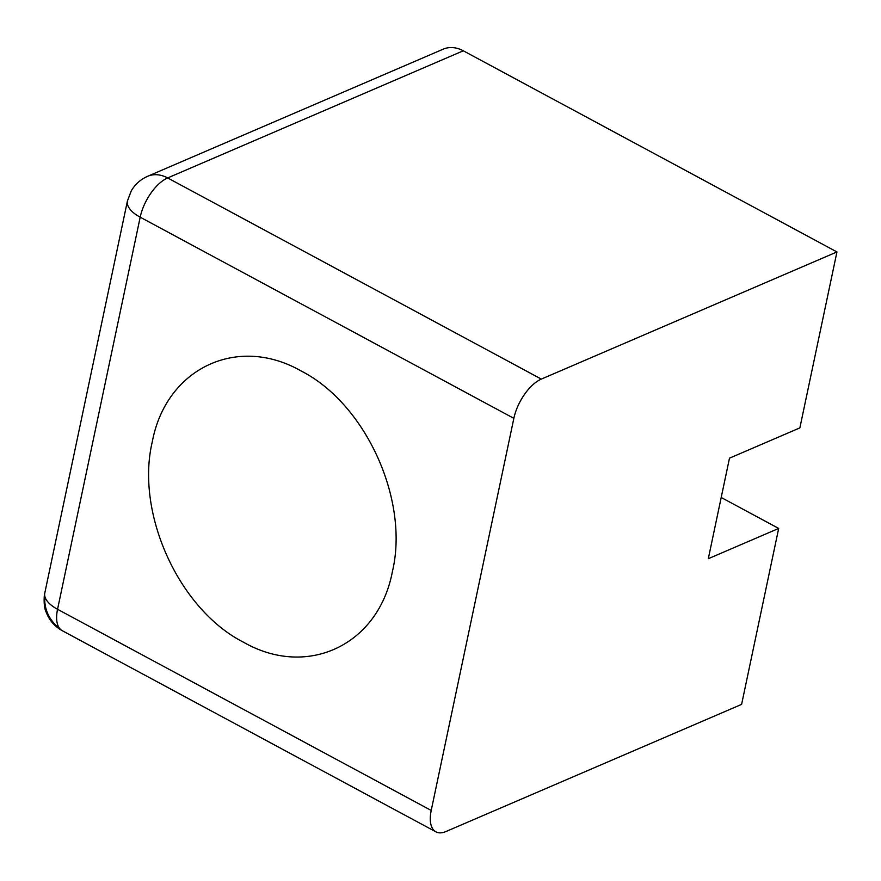 <?xml version="1.0" encoding="UTF-8"?>
<svg xmlns="http://www.w3.org/2000/svg" width="881" height="881" viewBox="0 0 881 881"><rect width="100%" height="100%" fill="white"/><g stroke="black" fill="none" stroke-linecap="round" stroke-linejoin="round"><path stroke-width="1.32" d="M431.216 810.443L57.551 609.289A34.623 16.728 118.3 0 0 59.247 627.955A34.623 16.728 118.3 0 0 62.265 630.697L435.93 831.851A34.623 16.728 -61.7 0 1 431.216 810.443L513.854 418.332A34.623 16.728 -61.7 0 1 541.319 379.094L836.95 251.944L463.285 50.79A34.623 25.89 -113.3 0 0 443.253 49.149L147.623 176.299A34.623 25.89 66.7 0 1 167.654 177.94A34.623 16.728 118.3 0 0 140.189 217.189L513.854 418.332M435.93 831.851A34.623 16.728 -61.7 0 0 445.984 831.521L741.604 704.382L778.683 528.435L721.198 497.49M778.683 528.435L708.302 558.708L729.49 458.164L799.871 427.891L836.95 251.944M392.463 571.284C409.423 499.681 365.516 403.597 301.027 370.934C237.187 334.494 165.969 368.467 152.259 441.932C135.3 513.436 179.107 609.597 243.63 642.293C307.436 678.689 378.676 645.013 392.463 571.284M44.865 596.47A34.623 15.77 -168.1 0 1 44.788 593.067L127.426 200.967A34.623 15.77 -168.1 0 0 127.492 204.37A34.623 15.77 -168.1 0 0 140.189 217.189L57.551 609.289A34.623 15.77 -168.1 0 1 44.865 596.47A34.623 33.709 60.6 0 0 59.247 627.955M541.319 379.094L167.654 177.94L463.285 50.79M44.788 593.067C44.028 594.983 43.389 606.976 46.164 612.119C49.248 620.268 54.622 626.457 62.265 630.697M127.426 200.967L131.28 190.847C135.156 184.239 140.608 179.383 147.623 176.299"/></g></svg>
